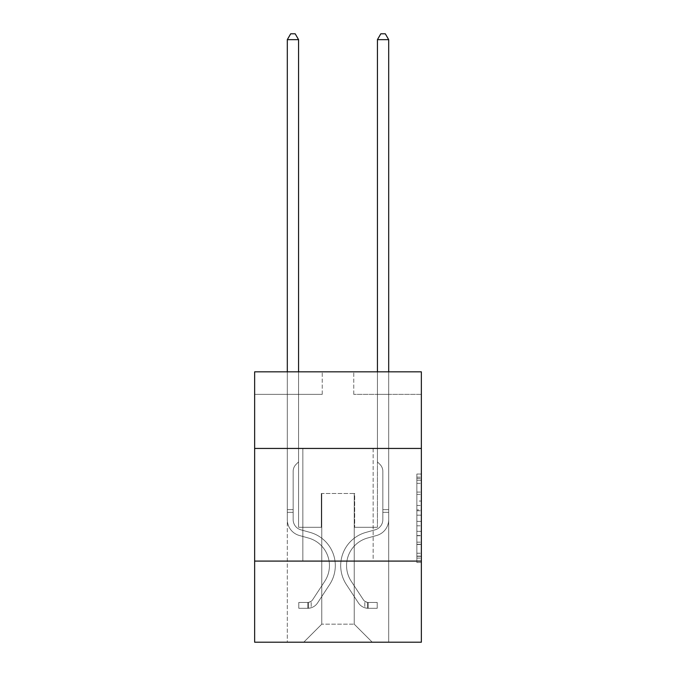 <?xml version="1.0" encoding="UTF-8"?>
<svg xmlns="http://www.w3.org/2000/svg" width="676" height="676" viewBox="0 0 676 676"><rect width="100%" height="100%" fill="white"/><g stroke="black" fill="none" stroke-linecap="round" stroke-linejoin="round"><path stroke-width="0.51" stroke-dasharray="3.38 2.54" d="M416.855 501.034L416.855 515.188L421.359 515.188L421.359 558.089L421.359 478.481L421.359 515.188L416.855 515.188L416.855 477.155L416.855 562.517L416.855 474.053L416.855 556.323L421.359 556.323L416.855 556.323L421.359 556.323L416.855 556.323L416.855 542.169L416.855 562.517L421.359 562.517L421.359 474.053L421.359 556.103L421.359 521.382L416.855 521.382L421.359 521.382L421.359 542.169L421.359 480.247L416.855 480.247L421.359 480.247L421.359 562.517L421.359 478.481L421.359 562.517L416.855 562.517L416.855 474.053L421.359 474.053L421.359 478.481L421.359 474.053L421.359 478.481L421.359 474.053L421.359 477.155L421.359 474.053L416.855 474.053L416.855 480.247L421.359 480.247L416.855 480.247L416.855 501.034L421.359 501.034M373.144 448.442L373.144 561.088L302.856 561.088L373.144 561.088L302.856 561.088L373.144 561.088L373.144 448.442L302.856 448.442L302.856 561.088L302.856 448.442L373.144 448.442M421.359 509.881L421.359 505.462L421.359 509.881L416.855 509.881L416.855 492.077L416.855 544.493L416.855 531.336L421.359 531.336L416.855 531.336L416.855 562.517L421.359 562.517L416.855 562.517L421.359 562.517L416.855 562.517L416.855 474.053L421.359 474.053L416.855 474.053L421.359 474.053L416.855 474.053L416.855 509.881L421.359 509.881M421.359 561.088L421.359 642.2L254.641 642.2L254.641 561.088L421.359 561.088L421.359 371.842L353.768 371.842L421.359 371.842L421.359 394.37L421.359 371.842L254.641 371.842L322.232 371.842L254.641 371.842L254.641 394.37L322.232 394.37L254.641 394.37L254.641 371.842L254.641 448.442L421.359 448.442L254.641 448.442L254.641 561.088L421.359 561.088L254.641 561.088M287.308 642.2L388.692 642.2L388.692 394.37L377.428 394.37L388.692 394.37L377.428 394.37L388.692 394.37L377.428 394.37L388.692 394.37L377.428 394.37L388.692 394.37L377.428 394.37L388.692 394.37L377.428 394.37L388.692 394.37L377.428 394.37L388.692 394.37L377.428 394.37L388.692 394.37L377.428 394.37L388.692 394.37L377.428 394.37L388.692 394.37L388.692 642.2L388.692 394.37L388.692 642.2L388.692 394.37L388.692 642.2L388.692 394.37L388.692 642.2L388.692 394.37L388.692 642.2L388.692 394.37L388.692 642.2L388.692 394.37L388.692 642.2L388.692 394.37L388.692 642.2L388.692 394.37L388.692 642.2L388.692 394.37L388.692 642.2L287.308 642.2L303.752 642.2L287.308 642.2L303.752 642.2L287.308 642.2L303.752 642.2L287.308 642.2L303.752 642.2L287.308 642.2L303.752 642.2L287.308 642.2L303.752 642.2L287.308 642.2L303.752 642.2L287.308 642.2L303.752 642.2L287.308 642.2L303.752 642.2L287.308 642.2L287.308 394.37L298.572 394.37L287.308 394.37L298.572 394.37L287.308 394.37L298.572 394.37L287.308 394.37L298.572 394.37L287.308 394.37L298.572 394.37L287.308 394.37L298.572 394.37L287.308 394.37L298.572 394.37L287.308 394.37L298.572 394.37L287.308 394.37L298.572 394.37L287.308 394.37L298.572 394.37L287.308 394.37L287.308 642.2M421.359 394.37L353.768 394.37L421.359 394.37M321.776 624.176L321.776 493.505L321.776 624.176L321.776 493.505L354.224 493.505L354.224 624.176L321.776 624.176L303.752 642.2L321.776 624.176L321.776 493.505L321.776 624.176L321.776 493.505L321.328 493.505L321.328 527.297L298.572 527.297L298.572 394.37L298.572 527.297L298.572 394.37L298.572 527.297L298.572 394.37L298.572 527.297L298.572 394.37L298.572 527.297L298.572 394.37L298.572 527.297L298.572 394.37L298.572 527.297L298.572 394.37L298.572 527.297L298.572 394.37L298.572 527.297L298.572 394.37L298.572 527.297L298.572 394.37L298.572 527.297L321.328 527.297L298.572 527.297L321.328 527.297L298.572 527.297L321.328 527.297L298.572 527.297L321.328 527.297L298.572 527.297L321.328 527.297L298.572 527.297L321.328 527.297L298.572 527.297L321.328 527.297L298.572 527.297L321.328 527.297L298.572 527.297L321.328 527.297L298.572 527.297L321.328 527.297L321.328 493.505L321.328 527.297L321.328 493.505L321.328 527.297L321.328 493.505L321.328 527.297L321.328 493.505L321.328 527.297L321.328 493.505L321.328 527.297L321.328 493.505L321.328 527.297L321.328 493.505L321.328 527.297L321.328 493.505L321.328 527.297L321.328 493.505L321.328 527.297L321.328 493.505L321.776 493.505L321.328 493.505L321.776 493.505L321.328 493.505L321.776 493.505L321.328 493.505L321.776 493.505L321.328 493.505L321.776 493.505L321.328 493.505L321.776 493.505L321.328 493.505L321.776 493.505L321.328 493.505L321.776 493.505L321.328 493.505L321.776 493.505L321.328 493.505L321.776 493.505L321.776 624.176L303.752 642.2L321.776 624.176L321.776 493.505L321.776 624.176L303.752 642.2L321.776 624.176L321.776 493.505L321.776 624.176L303.752 642.2L321.776 624.176L321.776 493.505L321.776 624.176L303.752 642.2L321.776 624.176L321.776 493.505L321.776 624.176L303.752 642.2L321.776 624.176L321.776 493.505L321.776 624.176L303.752 642.2L321.776 624.176L321.776 493.505L321.776 624.176L303.752 642.2L321.776 624.176L321.776 493.505L321.776 624.176L303.752 642.2L321.776 624.176L303.752 642.2L321.776 624.176L354.224 624.176L354.224 493.505L354.224 624.176L372.248 642.2L354.224 624.176L354.224 493.505L354.224 624.176L372.248 642.2L354.224 624.176L354.224 493.505L354.224 624.176L372.248 642.2L354.224 624.176L354.224 493.505L354.224 624.176L372.248 642.2L354.224 624.176L354.224 493.505L354.224 624.176L372.248 642.2L354.224 624.176L354.224 493.505L354.224 624.176L372.248 642.2L354.224 624.176L354.224 493.505L354.224 624.176L372.248 642.2L354.224 624.176L354.224 493.505L354.224 624.176L372.248 642.2L354.224 624.176L354.224 493.505L354.224 624.176L372.248 642.2L354.224 624.176L354.224 493.505L354.224 624.176L372.248 642.2L354.224 624.176L354.224 493.505L321.776 493.505L321.776 624.176L303.752 642.2L321.776 624.176M354.672 493.505L354.224 493.505L354.672 493.505L354.224 493.505L354.672 493.505L354.224 493.505L354.672 493.505L354.224 493.505L354.672 493.505L354.224 493.505L354.672 493.505L354.224 493.505L354.672 493.505L354.224 493.505L354.672 493.505L354.224 493.505L354.672 493.505L354.224 493.505L354.672 493.505L354.224 493.505L354.672 493.505L354.672 527.297L354.672 493.505M372.248 642.2L354.224 624.176L372.248 642.2M353.768 394.37L353.768 371.842L353.768 394.37M322.232 394.37L322.232 371.842L322.232 394.37M377.428 394.37L377.428 527.297L354.672 527.297L377.428 527.297L354.672 527.297L377.428 527.297L354.672 527.297L377.428 527.297L354.672 527.297L377.428 527.297L354.672 527.297L377.428 527.297L354.672 527.297L377.428 527.297L354.672 527.297L377.428 527.297L354.672 527.297L377.428 527.297L354.672 527.297L377.428 527.297L354.672 527.297L377.428 527.297L377.428 394.37M421.359 448.442L254.641 448.442M416.855 515.188L421.359 515.188L416.855 515.188M416.855 477.155L416.855 474.053L416.855 477.155L421.359 477.155L416.855 477.155M416.855 544.273L416.855 525.801L416.855 544.273L421.359 544.273L416.855 544.273M416.855 525.801L416.855 521.382L421.359 521.382L416.855 521.382L416.855 525.801L421.359 525.801L416.855 525.801M416.855 492.077L416.855 480.247L416.855 492.077L421.359 492.077L416.855 492.077M416.855 474.053L421.359 474.053L416.855 474.053L416.855 478.481L416.855 474.053L421.359 474.053M416.855 562.517L421.359 562.517L416.855 562.517L416.855 558.089L416.855 562.517M287.308 371.842L287.308 519.641A16.444 16.444 0 0 0 299.341 535.485A16.444 16.444 0 0 1 287.308 519.641A16.444 16.444 0 0 0 299.341 535.485A16.444 16.444 0 0 1 287.308 519.641A16.444 16.444 0 0 0 299.341 535.485A16.444 16.444 0 0 1 287.308 519.641A16.444 16.444 0 0 0 299.341 535.485A16.444 16.444 0 0 1 287.308 519.641A16.444 16.444 0 0 0 299.341 535.485A16.444 16.444 0 0 1 287.308 519.641A16.444 16.444 0 0 0 299.341 535.485A16.444 16.444 0 0 1 287.308 519.641A16.444 16.444 0 0 0 299.341 535.485A16.444 16.444 0 0 1 287.308 519.641A16.444 16.444 0 0 0 299.341 535.485A16.444 16.444 0 0 1 287.308 519.641A16.444 16.444 0 0 0 299.341 535.485A16.444 16.444 0 0 1 287.308 519.641A16.444 16.444 0 0 0 299.341 535.485A16.444 16.444 0 0 1 287.308 519.641A16.444 16.444 0 0 0 299.341 535.485L308.51 538.045A28.612 28.612 0 0 1 324.75 581.301A28.612 28.612 0 0 0 308.51 538.045A28.612 28.612 0 0 1 324.75 581.301A28.612 28.612 0 0 0 308.51 538.045L299.341 535.485L308.51 538.045A28.612 28.612 0 0 1 324.75 581.301A28.612 28.612 0 0 0 308.51 538.045L299.341 535.485L308.51 538.045A28.612 28.612 0 0 1 324.75 581.301A28.612 28.612 0 0 0 308.51 538.045A28.612 28.612 0 0 1 324.75 581.301A28.612 28.612 0 0 0 308.51 538.045L299.341 535.485L308.51 538.045A28.612 28.612 0 0 1 324.75 581.301A28.612 28.612 0 0 0 308.51 538.045L299.341 535.485L308.51 538.045A28.612 28.612 0 0 1 324.75 581.301A28.612 28.612 0 0 0 308.51 538.045A28.612 28.612 0 0 1 324.75 581.301A28.612 28.612 0 0 0 308.51 538.045L299.341 535.485L308.51 538.045A28.612 28.612 0 0 1 324.75 581.301A28.612 28.612 0 0 0 308.51 538.045L299.341 535.485L308.51 538.045A28.612 28.612 0 0 1 324.75 581.301A28.612 28.612 0 0 0 308.51 538.045A28.612 28.612 0 0 1 324.75 581.301L312.667 599.713L324.75 581.301A28.612 28.612 0 0 0 308.51 538.045A28.612 28.612 0 0 1 324.75 581.301L312.667 599.713L324.75 581.301A28.612 28.612 0 0 0 308.51 538.045L299.341 535.485L308.51 538.045A28.612 28.612 0 0 1 324.75 581.301L312.667 599.713L324.75 581.301A28.612 28.612 0 0 0 308.51 538.045A28.612 28.612 0 0 1 324.75 581.301L312.667 599.713L324.75 581.301A28.612 28.612 0 0 0 308.51 538.045A28.612 28.612 0 0 1 324.75 581.301L312.667 599.713L324.75 581.301A28.612 28.612 0 0 0 308.51 538.045A28.612 28.612 0 0 1 324.75 581.301L312.667 599.713L324.75 581.301A28.612 28.612 0 0 0 308.51 538.045A28.612 28.612 0 0 1 324.75 581.301L312.667 599.713A6.084 6.084 0 0 1 311.188 601.277C307.774 602.84 307.774 602.84 311.188 601.277C307.774 602.84 307.774 602.84 311.188 601.277A6.084 6.084 0 0 0 312.667 599.713L324.75 581.301L312.667 599.713A6.084 6.084 0 0 1 307.808 602.451A6.084 6.084 0 0 0 312.667 599.713A6.084 6.084 0 0 1 311.188 601.277C307.774 602.84 307.774 602.84 311.188 601.277C307.774 602.84 307.774 602.84 311.188 601.277A6.084 6.084 0 0 0 312.667 599.713L324.75 581.301L312.667 599.713A6.084 6.084 0 0 1 307.808 602.451A6.084 6.084 0 0 0 312.667 599.713A6.084 6.084 0 0 1 311.188 601.277C307.774 602.84 307.774 602.84 311.188 601.277C307.774 602.84 307.774 602.84 311.188 601.277A6.084 6.084 0 0 0 312.667 599.713L324.75 581.301A28.612 28.612 0 0 0 308.51 538.045A28.612 28.612 0 0 1 324.75 581.301L312.667 599.713A6.084 6.084 0 0 1 307.808 602.451A6.084 6.084 0 0 0 312.667 599.713A6.084 6.084 0 0 1 311.188 601.277C307.774 602.84 307.774 602.84 311.188 601.277C307.774 602.84 307.774 602.84 311.188 601.277A6.084 6.084 0 0 0 312.667 599.713L324.75 581.301L312.667 599.713A6.084 6.084 0 0 1 307.808 602.451A6.084 6.084 0 0 0 312.667 599.713A6.084 6.084 0 0 1 311.188 601.277C307.774 602.84 307.774 602.84 311.188 601.277C307.774 602.84 307.774 602.84 311.188 601.277A6.084 6.084 0 0 0 312.667 599.713L324.75 581.301L312.667 599.713A6.084 6.084 0 0 1 307.808 602.451A6.084 6.084 0 0 0 312.667 599.713A6.084 6.084 0 0 1 311.188 601.277C307.774 602.84 307.774 602.84 311.188 601.277C307.774 602.84 307.774 602.84 311.188 601.277A6.084 6.084 0 0 0 312.667 599.713L324.75 581.301A28.612 28.612 0 0 0 308.51 538.045A28.612 28.612 0 0 1 324.75 581.301L312.667 599.713A6.084 6.084 0 0 1 307.808 602.451A6.084 6.084 0 0 0 312.667 599.713A6.084 6.084 0 0 1 311.188 601.277C307.774 602.84 307.774 602.84 311.188 601.277C307.774 602.84 307.774 602.84 311.188 601.277A6.084 6.084 0 0 0 312.667 599.713L324.75 581.301L312.667 599.713A6.084 6.084 0 0 1 307.808 602.451A6.084 6.084 0 0 0 312.667 599.713A6.084 6.084 0 0 1 311.188 601.277C307.774 602.84 307.774 602.84 311.188 601.277C307.774 602.84 307.774 602.84 311.188 601.277A6.084 6.084 0 0 0 312.667 599.713L324.75 581.301L312.667 599.713A6.084 6.084 0 0 1 307.808 602.451A6.084 6.084 0 0 0 312.667 599.713A6.084 6.084 0 0 1 311.188 601.277C307.774 602.84 307.774 602.84 311.188 601.277C307.774 602.84 307.774 602.84 311.188 601.277A6.084 6.084 0 0 0 312.667 599.713L324.75 581.301A28.612 28.612 0 0 0 308.51 538.045A28.612 28.612 0 0 1 324.75 581.301L312.667 599.713A6.084 6.084 0 0 1 307.808 602.451A6.084 6.084 0 0 0 312.667 599.713A6.084 6.084 0 0 1 311.188 601.277A6.084 6.084 0 0 0 312.667 599.713L324.75 581.301L312.667 599.713A6.084 6.084 0 0 1 307.808 602.451L298.8 602.46L298.8 608.315L298.8 602.46L307.808 602.451L307.808 608.315L298.8 608.315L307.808 608.315L307.808 602.451L298.8 602.46L298.8 608.315L298.8 602.46L307.808 602.451L307.808 608.315L298.8 608.315L307.808 608.315L307.808 602.451L298.8 602.46L298.8 608.315L298.8 602.46L307.808 602.451L307.808 608.315L298.8 608.315L307.808 608.315L307.808 602.451L298.8 602.46L298.8 608.315L298.8 602.46L307.808 602.451L307.808 608.315L298.8 608.315L307.808 608.315L307.808 602.451L298.8 602.46L298.8 608.315L298.8 602.46L307.808 602.451L307.808 608.315L298.8 608.315L307.808 608.315L307.808 602.451L298.8 602.46L298.8 608.315L298.8 602.46L307.808 602.451L307.808 608.315L298.8 608.315L307.808 608.315L307.808 602.451L298.8 602.46L298.8 608.315L298.8 602.46L307.808 602.451L307.808 608.315L298.8 608.315L307.808 608.315L307.808 602.451L298.8 602.46L298.8 608.315L298.8 602.46L307.808 602.451L307.808 608.315L298.8 608.315L307.808 608.315L307.808 602.451L298.8 602.46L298.8 608.315L298.8 602.46L307.808 602.451L307.808 608.315L298.8 608.315L307.808 608.315L307.808 602.451L298.8 602.46L307.808 602.451L307.808 608.315L307.808 602.451A6.084 6.084 0 0 0 312.667 599.713L324.75 581.301A28.612 28.612 0 0 0 308.51 538.045L299.341 535.485A16.444 16.444 0 0 1 287.308 519.641L287.308 39.656L298.572 39.656L298.572 461.869L296.029 464.412A9.794 9.794 0 0 0 293.164 471.333A9.794 9.794 0 0 1 296.029 464.412L298.572 461.869L298.572 39.656L287.308 39.656L298.572 39.656L295.192 33.8L290.688 33.8L295.192 33.8L290.688 33.8L287.308 39.656L298.572 39.656L295.192 33.8L290.688 33.8L287.308 39.656L298.572 39.656L298.572 461.869L296.029 464.412A9.794 9.794 0 0 0 293.164 471.333A9.794 9.794 0 0 1 296.029 464.412L298.572 461.869L298.572 39.656L287.308 39.656L298.572 39.656L295.192 33.8L290.688 33.8L295.192 33.8L290.688 33.8L287.308 39.656L298.572 39.656L295.192 33.8L290.688 33.8L287.308 39.656L298.572 39.656L298.572 461.869L296.029 464.412A9.794 9.794 0 0 0 293.164 471.333A9.794 9.794 0 0 1 296.029 464.412L298.572 461.869L298.572 39.656L287.308 39.656L298.572 39.656L295.192 33.8L290.688 33.8L295.192 33.8L290.688 33.8L287.308 39.656L298.572 39.656L295.192 33.8L290.688 33.8L287.308 39.656L298.572 39.656L298.572 461.869L296.029 464.412A9.794 9.794 0 0 0 293.164 471.333A9.794 9.794 0 0 1 296.029 464.412L298.572 461.869L298.572 39.656L287.308 39.656L287.308 519.641A16.444 16.444 0 0 0 299.341 535.485A16.444 16.444 0 0 1 287.308 519.641L287.308 39.656L287.308 519.641A16.444 16.444 0 0 0 299.341 535.485A16.444 16.444 0 0 1 287.308 519.641L287.308 39.656L287.308 519.641A16.444 16.444 0 0 0 299.341 535.485A16.444 16.444 0 0 1 287.308 519.641L287.308 39.656L287.308 519.641A16.444 16.444 0 0 0 299.341 535.485L308.51 538.045L299.341 535.485A16.444 16.444 0 0 1 287.308 519.641L287.308 39.656L290.688 33.8L295.192 33.8L290.688 33.8L287.308 39.656L298.572 39.656L295.192 33.8L298.572 39.656L298.572 461.869L296.029 464.412A9.794 9.794 0 0 0 293.164 471.333A9.794 9.794 0 0 1 296.029 464.412L298.572 461.869L298.572 39.656L295.192 33.8L290.688 33.8L287.308 39.656L287.308 519.641A16.444 16.444 0 0 0 299.341 535.485A16.444 16.444 0 0 1 287.308 519.641L287.308 39.656L290.688 33.8L295.192 33.8L298.572 39.656L298.572 461.869L296.029 464.412A9.794 9.794 0 0 0 293.164 471.333A9.794 9.794 0 0 1 296.029 464.412L298.572 461.869L298.572 39.656L287.308 39.656L287.308 519.641A16.444 16.444 0 0 0 299.341 535.485A16.444 16.444 0 0 1 287.308 519.641L287.308 39.656L290.688 33.8L287.308 39.656L298.572 39.656L295.192 33.8L298.572 39.656L298.572 461.869L296.029 464.412A9.794 9.794 0 0 0 293.164 471.333A9.794 9.794 0 0 1 296.029 464.412L298.572 461.869L298.572 39.656L295.192 33.8L290.688 33.8L287.308 39.656L287.308 519.641A16.444 16.444 0 0 0 299.341 535.485L308.51 538.045L299.341 535.485A16.444 16.444 0 0 1 287.308 519.641L287.308 39.656L290.688 33.8L295.192 33.8L298.572 39.656L298.572 461.869L296.029 464.412A9.794 9.794 0 0 0 293.164 471.333A9.794 9.794 0 0 1 296.029 464.412L298.572 461.869L298.572 39.656L287.308 39.656L287.308 519.641A16.444 16.444 0 0 0 299.341 535.485A16.444 16.444 0 0 1 287.308 519.641L287.308 39.656L290.688 33.8L287.308 39.656L298.572 39.656L295.192 33.8L298.572 39.656L298.572 461.869L296.029 464.412A9.794 9.794 0 0 0 293.164 471.333A9.794 9.794 0 0 1 296.029 464.412L298.572 461.869L298.572 39.656L295.192 33.8L290.688 33.8L287.308 39.656L287.308 519.641A16.444 16.444 0 0 0 299.341 535.485A16.444 16.444 0 0 1 287.308 519.641L287.308 39.656L290.688 33.8L287.308 39.656M293.164 509.636L287.308 509.636L293.164 509.636L293.164 519.641L293.164 471.333A9.794 9.794 0 0 1 296.029 464.412A9.794 9.794 0 0 0 293.164 471.333L293.164 519.641L293.164 509.636L287.308 509.636L293.164 509.636L293.164 519.641A10.588 10.588 0 0 0 300.913 529.84A10.588 10.588 0 0 1 293.164 519.641L293.164 471.333L293.164 519.641A10.588 10.588 0 0 0 300.913 529.84A10.588 10.588 0 0 1 293.164 519.641L293.164 471.333L293.164 519.641L293.164 509.636L287.308 509.636L293.164 509.636L293.164 519.641A10.588 10.588 0 0 0 300.913 529.84A10.588 10.588 0 0 1 293.164 519.641L293.164 471.333L293.164 519.641A10.588 10.588 0 0 0 300.913 529.84L310.081 532.401L300.913 529.84A10.588 10.588 0 0 1 293.164 519.641L293.164 471.333L293.164 519.641L293.164 509.636L287.308 509.636L293.164 509.636L293.164 519.641A10.588 10.588 0 0 0 300.913 529.84A10.588 10.588 0 0 1 293.164 519.641L293.164 471.333L293.164 519.641A10.588 10.588 0 0 0 300.913 529.84A10.588 10.588 0 0 1 293.164 519.641L293.164 471.333L293.164 519.641L293.164 509.636L287.308 509.636L293.164 509.636L293.164 519.641A10.588 10.588 0 0 0 300.913 529.84L310.081 532.401L300.913 529.84A10.588 10.588 0 0 1 293.164 519.641L293.164 471.333L293.164 519.641A10.588 10.588 0 0 0 300.913 529.84A10.588 10.588 0 0 1 293.164 519.641L293.164 509.636M307.808 608.315A11.94 11.94 0 0 0 317.568 602.924L329.651 584.512A34.468 34.468 0 0 0 310.081 532.401L300.913 529.84A10.588 10.588 0 0 1 293.164 519.641A10.588 10.588 0 0 0 300.913 529.84L310.081 532.401A34.468 34.468 0 0 1 329.651 584.512A34.468 34.468 0 0 0 310.081 532.401L300.913 529.84A10.588 10.588 0 0 1 293.164 519.641L293.164 471.333L293.164 519.641A10.588 10.588 0 0 0 300.913 529.84A10.588 10.588 0 0 1 293.164 519.641A10.588 10.588 0 0 0 300.913 529.84L310.081 532.401L300.913 529.84A10.588 10.588 0 0 1 293.164 519.641A10.588 10.588 0 0 0 300.913 529.84A10.588 10.588 0 0 1 293.164 519.641A10.588 10.588 0 0 0 300.913 529.84L310.081 532.401L300.913 529.84A10.588 10.588 0 0 1 293.164 519.641A10.588 10.588 0 0 0 300.913 529.84L310.081 532.401A34.468 34.468 0 0 1 329.651 584.512A34.468 34.468 0 0 0 310.081 532.401L300.913 529.84A10.588 10.588 0 0 1 293.164 519.641A10.588 10.588 0 0 0 300.913 529.84A10.588 10.588 0 0 1 293.164 519.641A10.588 10.588 0 0 0 300.913 529.84L310.081 532.401L300.913 529.84A10.588 10.588 0 0 1 293.164 519.641A10.588 10.588 0 0 0 300.913 529.84L310.081 532.401L300.913 529.84A10.588 10.588 0 0 1 293.164 519.641A10.588 10.588 0 0 0 300.913 529.84A10.588 10.588 0 0 1 293.164 519.641A10.588 10.588 0 0 0 300.913 529.84L310.081 532.401A34.468 34.468 0 0 1 329.651 584.512L317.568 602.924L329.651 584.512A34.468 34.468 0 0 0 310.081 532.401L300.913 529.84A10.588 10.588 0 0 1 293.164 519.641A10.588 10.588 0 0 0 300.913 529.84L310.081 532.401A34.468 34.468 0 0 1 329.651 584.512A34.468 34.468 0 0 0 310.081 532.401L300.913 529.84L310.081 532.401A34.468 34.468 0 0 1 329.651 584.512A34.468 34.468 0 0 0 310.081 532.401L300.913 529.84L310.081 532.401A34.468 34.468 0 0 1 329.651 584.512L317.568 602.924L329.651 584.512A34.468 34.468 0 0 0 310.081 532.401L300.913 529.84L310.081 532.401A34.468 34.468 0 0 1 329.651 584.512A34.468 34.468 0 0 0 310.081 532.401L300.913 529.84L310.081 532.401A34.468 34.468 0 0 1 329.651 584.512A34.468 34.468 0 0 0 310.081 532.401L300.913 529.84L310.081 532.401A34.468 34.468 0 0 1 329.651 584.512L317.568 602.924A11.94 11.94 0 0 1 311.188 607.758A11.94 11.94 0 0 0 317.568 602.924L329.651 584.512A34.468 34.468 0 0 0 310.081 532.401L300.913 529.84L310.081 532.401A34.468 34.468 0 0 1 329.651 584.512A34.468 34.468 0 0 0 310.081 532.401A34.468 34.468 0 0 1 329.651 584.512L317.568 602.924L329.651 584.512A34.468 34.468 0 0 0 310.081 532.401A34.468 34.468 0 0 1 329.651 584.512A34.468 34.468 0 0 0 310.081 532.401A34.468 34.468 0 0 1 329.651 584.512L317.568 602.924L329.651 584.512A34.468 34.468 0 0 0 310.081 532.401A34.468 34.468 0 0 1 329.651 584.512L317.568 602.924A11.94 11.94 0 0 1 311.188 607.758C307.715 608.493 307.715 608.493 311.188 607.758C307.715 608.493 307.715 608.493 311.188 607.758A11.94 11.94 0 0 0 317.568 602.924L329.651 584.512A34.468 34.468 0 0 0 310.081 532.401A34.468 34.468 0 0 1 329.651 584.512A34.468 34.468 0 0 0 310.081 532.401A34.468 34.468 0 0 1 329.651 584.512L317.568 602.924L329.651 584.512A34.468 34.468 0 0 0 310.081 532.401A34.468 34.468 0 0 1 329.651 584.512L317.568 602.924L329.651 584.512A34.468 34.468 0 0 0 310.081 532.401A34.468 34.468 0 0 1 329.651 584.512A34.468 34.468 0 0 0 310.081 532.401A34.468 34.468 0 0 1 329.651 584.512L317.568 602.924A11.94 11.94 0 0 1 311.188 607.758C307.715 608.493 307.715 608.493 311.188 607.758C307.715 608.493 307.715 608.493 311.188 607.758A11.94 11.94 0 0 0 317.568 602.924L329.651 584.512A34.468 34.468 0 0 0 310.081 532.401A34.468 34.468 0 0 1 329.651 584.512L317.568 602.924A11.94 11.94 0 0 1 311.188 607.758C307.715 608.493 307.715 608.493 311.188 607.758C307.715 608.493 307.715 608.493 311.188 607.758A11.94 11.94 0 0 0 317.568 602.924L329.651 584.512L317.568 602.924A11.94 11.94 0 0 1 311.188 607.758C307.715 608.493 307.715 608.493 311.188 607.758C307.715 608.493 307.715 608.493 311.188 607.758A11.94 11.94 0 0 0 317.568 602.924L329.651 584.512L317.568 602.924A11.94 11.94 0 0 1 311.188 607.758C307.715 608.493 307.715 608.493 311.188 607.758C307.715 608.493 307.715 608.493 311.188 607.758A11.94 11.94 0 0 0 317.568 602.924L329.651 584.512L317.568 602.924A11.94 11.94 0 0 1 311.188 607.758C307.715 608.493 307.715 608.493 311.188 607.758C307.715 608.493 307.715 608.493 311.188 607.758A11.94 11.94 0 0 0 317.568 602.924L329.651 584.512L317.568 602.924A11.94 11.94 0 0 1 311.188 607.758C307.715 608.493 307.715 608.493 311.188 607.758C307.715 608.493 307.715 608.493 311.188 607.758A11.94 11.94 0 0 0 317.568 602.924L329.651 584.512L317.568 602.924A11.94 11.94 0 0 1 311.188 607.758C307.715 608.493 307.715 608.493 311.188 607.758C307.715 608.493 307.715 608.493 311.188 607.758A11.94 11.94 0 0 0 317.568 602.924L329.651 584.512L317.568 602.924A11.94 11.94 0 0 1 311.188 607.758C307.715 608.493 307.715 608.493 311.188 607.758C307.715 608.493 307.715 608.493 311.188 607.758A11.94 11.94 0 0 0 317.568 602.924A11.94 11.94 0 0 1 307.808 608.315A11.94 11.94 0 0 0 317.568 602.924A11.94 11.94 0 0 1 307.808 608.315A11.94 11.94 0 0 0 317.568 602.924A11.94 11.94 0 0 1 307.808 608.315A11.94 11.94 0 0 0 317.568 602.924A11.94 11.94 0 0 1 307.808 608.315A11.94 11.94 0 0 0 317.568 602.924A11.94 11.94 0 0 1 307.808 608.315A11.94 11.94 0 0 0 317.568 602.924A11.94 11.94 0 0 1 307.808 608.315A11.94 11.94 0 0 0 317.568 602.924A11.94 11.94 0 0 1 307.808 608.315A11.94 11.94 0 0 0 317.568 602.924A11.94 11.94 0 0 1 307.808 608.315A11.94 11.94 0 0 0 317.568 602.924A11.94 11.94 0 0 1 307.808 608.315A11.94 11.94 0 0 0 317.568 602.924A11.94 11.94 0 0 1 307.808 608.315L298.8 608.315L307.808 608.315M377.428 371.842L377.428 39.656L388.692 39.656L385.312 33.8L388.692 39.656L388.692 519.641A16.444 16.444 0 0 1 376.659 535.485A16.444 16.444 0 0 0 388.692 519.641A16.444 16.444 0 0 1 376.659 535.485A16.444 16.444 0 0 0 388.692 519.641A16.444 16.444 0 0 1 376.659 535.485A16.444 16.444 0 0 0 388.692 519.641A16.444 16.444 0 0 1 376.659 535.485A16.444 16.444 0 0 0 388.692 519.641A16.444 16.444 0 0 1 376.659 535.485A16.444 16.444 0 0 0 388.692 519.641A16.444 16.444 0 0 1 376.659 535.485A16.444 16.444 0 0 0 388.692 519.641A16.444 16.444 0 0 1 376.659 535.485A16.444 16.444 0 0 0 388.692 519.641A16.444 16.444 0 0 1 376.659 535.485A16.444 16.444 0 0 0 388.692 519.641A16.444 16.444 0 0 1 376.659 535.485A16.444 16.444 0 0 0 388.692 519.641A16.444 16.444 0 0 1 376.659 535.485A16.444 16.444 0 0 0 388.692 519.641A16.444 16.444 0 0 1 376.659 535.485L367.49 538.045A28.612 28.612 0 0 0 351.25 581.301A28.612 28.612 0 0 1 367.49 538.045A28.612 28.612 0 0 0 351.25 581.301A28.612 28.612 0 0 1 367.49 538.045L376.659 535.485L367.49 538.045A28.612 28.612 0 0 0 351.25 581.301A28.612 28.612 0 0 1 367.49 538.045L376.659 535.485L367.49 538.045A28.612 28.612 0 0 0 351.25 581.301A28.612 28.612 0 0 1 367.49 538.045A28.612 28.612 0 0 0 351.25 581.301A28.612 28.612 0 0 1 367.49 538.045L376.659 535.485L367.49 538.045A28.612 28.612 0 0 0 351.25 581.301A28.612 28.612 0 0 1 367.49 538.045L376.659 535.485L367.49 538.045A28.612 28.612 0 0 0 351.25 581.301A28.612 28.612 0 0 1 367.49 538.045A28.612 28.612 0 0 0 351.25 581.301A28.612 28.612 0 0 1 367.49 538.045L376.659 535.485L367.49 538.045A28.612 28.612 0 0 0 351.25 581.301A28.612 28.612 0 0 1 367.49 538.045L376.659 535.485L367.49 538.045A28.612 28.612 0 0 0 351.25 581.301A28.612 28.612 0 0 1 367.49 538.045A28.612 28.612 0 0 0 351.25 581.301L363.333 599.713L351.25 581.301A28.612 28.612 0 0 1 367.49 538.045A28.612 28.612 0 0 0 351.25 581.301L363.333 599.713L351.25 581.301A28.612 28.612 0 0 1 367.49 538.045L376.659 535.485L367.49 538.045A28.612 28.612 0 0 0 351.25 581.301L363.333 599.713L351.25 581.301A28.612 28.612 0 0 1 367.49 538.045A28.612 28.612 0 0 0 351.25 581.301L363.333 599.713L351.25 581.301A28.612 28.612 0 0 1 367.49 538.045A28.612 28.612 0 0 0 351.25 581.301L363.333 599.713L351.25 581.301A28.612 28.612 0 0 1 367.49 538.045A28.612 28.612 0 0 0 351.25 581.301L363.333 599.713L351.25 581.301A28.612 28.612 0 0 1 367.49 538.045A28.612 28.612 0 0 0 351.25 581.301L363.333 599.713A6.084 6.084 0 0 0 364.812 601.277C368.226 602.84 368.226 602.84 364.812 601.277C368.226 602.84 368.226 602.84 364.812 601.277A6.084 6.084 0 0 1 363.333 599.713L351.25 581.301L363.333 599.713A6.084 6.084 0 0 0 368.192 602.451A6.084 6.084 0 0 1 363.333 599.713A6.084 6.084 0 0 0 364.812 601.277C368.226 602.84 368.226 602.84 364.812 601.277C368.226 602.84 368.226 602.84 364.812 601.277A6.084 6.084 0 0 1 363.333 599.713L351.25 581.301L363.333 599.713A6.084 6.084 0 0 0 368.192 602.451A6.084 6.084 0 0 1 363.333 599.713A6.084 6.084 0 0 0 364.812 601.277C368.226 602.84 368.226 602.84 364.812 601.277C368.226 602.84 368.226 602.84 364.812 601.277A6.084 6.084 0 0 1 363.333 599.713L351.25 581.301A28.612 28.612 0 0 1 367.49 538.045A28.612 28.612 0 0 0 351.25 581.301L363.333 599.713A6.084 6.084 0 0 0 368.192 602.451A6.084 6.084 0 0 1 363.333 599.713A6.084 6.084 0 0 0 364.812 601.277C368.226 602.84 368.226 602.84 364.812 601.277C368.226 602.84 368.226 602.84 364.812 601.277A6.084 6.084 0 0 1 363.333 599.713L351.25 581.301L363.333 599.713A6.084 6.084 0 0 0 368.192 602.451A6.084 6.084 0 0 1 363.333 599.713A6.084 6.084 0 0 0 364.812 601.277C368.226 602.84 368.226 602.84 364.812 601.277C368.226 602.84 368.226 602.84 364.812 601.277A6.084 6.084 0 0 1 363.333 599.713L351.25 581.301L363.333 599.713A6.084 6.084 0 0 0 368.192 602.451A6.084 6.084 0 0 1 363.333 599.713A6.084 6.084 0 0 0 364.812 601.277C368.226 602.84 368.226 602.84 364.812 601.277C368.226 602.84 368.226 602.84 364.812 601.277A6.084 6.084 0 0 1 363.333 599.713L351.25 581.301A28.612 28.612 0 0 1 367.49 538.045A28.612 28.612 0 0 0 351.25 581.301L363.333 599.713A6.084 6.084 0 0 0 368.192 602.451A6.084 6.084 0 0 1 363.333 599.713A6.084 6.084 0 0 0 364.812 601.277C368.226 602.84 368.226 602.84 364.812 601.277C368.226 602.84 368.226 602.84 364.812 601.277A6.084 6.084 0 0 1 363.333 599.713L351.25 581.301L363.333 599.713A6.084 6.084 0 0 0 368.192 602.451A6.084 6.084 0 0 1 363.333 599.713A6.084 6.084 0 0 0 364.812 601.277C368.226 602.84 368.226 602.84 364.812 601.277C368.226 602.84 368.226 602.84 364.812 601.277A6.084 6.084 0 0 1 363.333 599.713L351.25 581.301L363.333 599.713A6.084 6.084 0 0 0 368.192 602.451A6.084 6.084 0 0 1 363.333 599.713A6.084 6.084 0 0 0 364.812 601.277C368.226 602.84 368.226 602.84 364.812 601.277C368.226 602.84 368.226 602.84 364.812 601.277A6.084 6.084 0 0 1 363.333 599.713L351.25 581.301A28.612 28.612 0 0 1 367.49 538.045A28.612 28.612 0 0 0 351.25 581.301L363.333 599.713A6.084 6.084 0 0 0 368.192 602.451A6.084 6.084 0 0 1 363.333 599.713A6.084 6.084 0 0 0 364.812 601.277A6.084 6.084 0 0 1 363.333 599.713L351.25 581.301L363.333 599.713A6.084 6.084 0 0 0 368.192 602.451L377.2 602.46L377.2 608.315L377.2 602.46L368.192 602.451L368.192 608.315L377.2 608.315L368.192 608.315L368.192 602.451L377.2 602.46L377.2 608.315L377.2 602.46L368.192 602.451L368.192 608.315L377.2 608.315L368.192 608.315L368.192 602.451L377.2 602.46L377.2 608.315L377.2 602.46L368.192 602.451L368.192 608.315L377.2 608.315L368.192 608.315L368.192 602.451L377.2 602.46L377.2 608.315L377.2 602.46L368.192 602.451L368.192 608.315L377.2 608.315L368.192 608.315L368.192 602.451L377.2 602.46L377.2 608.315L377.2 602.46L368.192 602.451L368.192 608.315L377.2 608.315L368.192 608.315L368.192 602.451L377.2 602.46L377.2 608.315L377.2 602.46L368.192 602.451L368.192 608.315L377.2 608.315L368.192 608.315L368.192 602.451L377.2 602.46L377.2 608.315L377.2 602.46L368.192 602.451L368.192 608.315L377.2 608.315L368.192 608.315L368.192 602.451L377.2 602.46L377.2 608.315L377.2 602.46L368.192 602.451L368.192 608.315L377.2 608.315L368.192 608.315L368.192 602.451L377.2 602.46L377.2 608.315L377.2 602.46L368.192 602.451L368.192 608.315L377.2 608.315L368.192 608.315L368.192 602.451L377.2 602.46L368.192 602.451L368.192 608.315L368.192 602.451A6.084 6.084 0 0 1 363.333 599.713L351.25 581.301A28.612 28.612 0 0 1 367.49 538.045L376.659 535.485A16.444 16.444 0 0 0 388.692 519.641L388.692 39.656L377.428 39.656L377.428 461.869L379.971 464.412A9.794 9.794 0 0 1 382.836 471.333A9.794 9.794 0 0 0 379.971 464.412L377.428 461.869L377.428 39.656L388.692 39.656L377.428 39.656L380.808 33.8L385.312 33.8L380.808 33.8L385.312 33.8L388.692 39.656L377.428 39.656L380.808 33.8L385.312 33.8L388.692 39.656L377.428 39.656L377.428 461.869L379.971 464.412A9.794 9.794 0 0 1 382.836 471.333A9.794 9.794 0 0 0 379.971 464.412L377.428 461.869L377.428 39.656L388.692 39.656L377.428 39.656L380.808 33.8L385.312 33.8L380.808 33.8L385.312 33.8L388.692 39.656L377.428 39.656L380.808 33.8L385.312 33.8L388.692 39.656L377.428 39.656L377.428 461.869L379.971 464.412A9.794 9.794 0 0 1 382.836 471.333A9.794 9.794 0 0 0 379.971 464.412L377.428 461.869L377.428 39.656L388.692 39.656L377.428 39.656L380.808 33.8L385.312 33.8L380.808 33.8L385.312 33.8L388.692 39.656L377.428 39.656L380.808 33.8L385.312 33.8L388.692 39.656L388.692 519.641A16.444 16.444 0 0 1 376.659 535.485A16.444 16.444 0 0 0 388.692 519.641L388.692 39.656L388.692 519.641A16.444 16.444 0 0 1 376.659 535.485A16.444 16.444 0 0 0 388.692 519.641L388.692 39.656L388.692 519.641A16.444 16.444 0 0 1 376.659 535.485A16.444 16.444 0 0 0 388.692 519.641L388.692 39.656L377.428 39.656L377.428 461.869L379.971 464.412A9.794 9.794 0 0 1 382.836 471.333A9.794 9.794 0 0 0 379.971 464.412L377.428 461.869L377.428 39.656L380.808 33.8L385.312 33.8L388.692 39.656L388.692 519.641A16.444 16.444 0 0 1 376.659 535.485L367.49 538.045L376.659 535.485A16.444 16.444 0 0 0 388.692 519.641L388.692 39.656L385.312 33.8L380.808 33.8L377.428 39.656L377.428 461.869L379.971 464.412A9.794 9.794 0 0 1 382.836 471.333A9.794 9.794 0 0 0 379.971 464.412L377.428 461.869L377.428 39.656L388.692 39.656L388.692 519.641A16.444 16.444 0 0 1 376.659 535.485A16.444 16.444 0 0 0 388.692 519.641L388.692 39.656L385.312 33.8L388.692 39.656L377.428 39.656L380.808 33.8L377.428 39.656L377.428 461.869L379.971 464.412A9.794 9.794 0 0 1 382.836 471.333A9.794 9.794 0 0 0 379.971 464.412L377.428 461.869L377.428 39.656L380.808 33.8L385.312 33.8L388.692 39.656L388.692 519.641A16.444 16.444 0 0 1 376.659 535.485A16.444 16.444 0 0 0 388.692 519.641L388.692 39.656L385.312 33.8L380.808 33.8L377.428 39.656L377.428 461.869L379.971 464.412A9.794 9.794 0 0 1 382.836 471.333A9.794 9.794 0 0 0 379.971 464.412L377.428 461.869L377.428 39.656L388.692 39.656L388.692 519.641A16.444 16.444 0 0 1 376.659 535.485L367.49 538.045L376.659 535.485A16.444 16.444 0 0 0 388.692 519.641L388.692 39.656L385.312 33.8L388.692 39.656L377.428 39.656L380.808 33.8L377.428 39.656L377.428 461.869L379.971 464.412A9.794 9.794 0 0 1 382.836 471.333A9.794 9.794 0 0 0 379.971 464.412L377.428 461.869L377.428 39.656L380.808 33.8L385.312 33.8L388.692 39.656L388.692 519.641A16.444 16.444 0 0 1 376.659 535.485A16.444 16.444 0 0 0 388.692 519.641L388.692 39.656L385.312 33.8L380.808 33.8L377.428 39.656L377.428 461.869L379.971 464.412A9.794 9.794 0 0 1 382.836 471.333A9.794 9.794 0 0 0 379.971 464.412L377.428 461.869L377.428 39.656L388.692 39.656L388.692 519.641A16.444 16.444 0 0 1 376.659 535.485A16.444 16.444 0 0 0 388.692 519.641L388.692 371.842M382.836 509.636L388.692 509.636L382.836 509.636L382.836 519.641L382.836 471.333A9.794 9.794 0 0 0 379.971 464.412A9.794 9.794 0 0 1 382.836 471.333L382.836 519.641L382.836 509.636L388.692 509.636L382.836 509.636L382.836 519.641A10.588 10.588 0 0 1 375.087 529.84A10.588 10.588 0 0 0 382.836 519.641L382.836 471.333L382.836 519.641A10.588 10.588 0 0 1 375.087 529.84A10.588 10.588 0 0 0 382.836 519.641L382.836 471.333L382.836 519.641L382.836 509.636L388.692 509.636L382.836 509.636L382.836 519.641A10.588 10.588 0 0 1 375.087 529.84A10.588 10.588 0 0 0 382.836 519.641L382.836 471.333L382.836 519.641A10.588 10.588 0 0 1 375.087 529.84L365.919 532.401L375.087 529.84A10.588 10.588 0 0 0 382.836 519.641L382.836 471.333L382.836 519.641L382.836 509.636L388.692 509.636L382.836 509.636L382.836 519.641A10.588 10.588 0 0 1 375.087 529.84A10.588 10.588 0 0 0 382.836 519.641L382.836 471.333L382.836 519.641A10.588 10.588 0 0 1 375.087 529.84A10.588 10.588 0 0 0 382.836 519.641L382.836 471.333L382.836 519.641L382.836 509.636L388.692 509.636L382.836 509.636L382.836 519.641A10.588 10.588 0 0 1 375.087 529.84L365.919 532.401L375.087 529.84A10.588 10.588 0 0 0 382.836 519.641L382.836 471.333L382.836 519.641A10.588 10.588 0 0 1 375.087 529.84A10.588 10.588 0 0 0 382.836 519.641L382.836 509.636M368.192 608.315A11.94 11.94 0 0 1 358.432 602.924L346.349 584.512A34.468 34.468 0 0 1 365.919 532.401L375.087 529.84A10.588 10.588 0 0 0 382.836 519.641A10.588 10.588 0 0 1 375.087 529.84L365.919 532.401A34.468 34.468 0 0 0 346.349 584.512A34.468 34.468 0 0 1 365.919 532.401L375.087 529.84A10.588 10.588 0 0 0 382.836 519.641L382.836 471.333L382.836 519.641A10.588 10.588 0 0 1 375.087 529.84A10.588 10.588 0 0 0 382.836 519.641A10.588 10.588 0 0 1 375.087 529.84L365.919 532.401L375.087 529.84A10.588 10.588 0 0 0 382.836 519.641A10.588 10.588 0 0 1 375.087 529.84A10.588 10.588 0 0 0 382.836 519.641A10.588 10.588 0 0 1 375.087 529.84L365.919 532.401L375.087 529.84A10.588 10.588 0 0 0 382.836 519.641A10.588 10.588 0 0 1 375.087 529.84L365.919 532.401A34.468 34.468 0 0 0 346.349 584.512A34.468 34.468 0 0 1 365.919 532.401L375.087 529.84A10.588 10.588 0 0 0 382.836 519.641A10.588 10.588 0 0 1 375.087 529.84A10.588 10.588 0 0 0 382.836 519.641A10.588 10.588 0 0 1 375.087 529.84L365.919 532.401L375.087 529.84A10.588 10.588 0 0 0 382.836 519.641A10.588 10.588 0 0 1 375.087 529.84L365.919 532.401L375.087 529.84A10.588 10.588 0 0 0 382.836 519.641A10.588 10.588 0 0 1 375.087 529.84A10.588 10.588 0 0 0 382.836 519.641A10.588 10.588 0 0 1 375.087 529.84L365.919 532.401A34.468 34.468 0 0 0 346.349 584.512L358.432 602.924L346.349 584.512A34.468 34.468 0 0 1 365.919 532.401L375.087 529.84A10.588 10.588 0 0 0 382.836 519.641A10.588 10.588 0 0 1 375.087 529.84L365.919 532.401A34.468 34.468 0 0 0 346.349 584.512A34.468 34.468 0 0 1 365.919 532.401L375.087 529.84L365.919 532.401A34.468 34.468 0 0 0 346.349 584.512A34.468 34.468 0 0 1 365.919 532.401L375.087 529.84L365.919 532.401A34.468 34.468 0 0 0 346.349 584.512L358.432 602.924L346.349 584.512A34.468 34.468 0 0 1 365.919 532.401L375.087 529.84L365.919 532.401A34.468 34.468 0 0 0 346.349 584.512A34.468 34.468 0 0 1 365.919 532.401L375.087 529.84L365.919 532.401A34.468 34.468 0 0 0 346.349 584.512A34.468 34.468 0 0 1 365.919 532.401L375.087 529.84L365.919 532.401A34.468 34.468 0 0 0 346.349 584.512L358.432 602.924A11.94 11.94 0 0 0 364.812 607.758A11.94 11.94 0 0 1 358.432 602.924L346.349 584.512A34.468 34.468 0 0 1 365.919 532.401L375.087 529.84L365.919 532.401A34.468 34.468 0 0 0 346.349 584.512A34.468 34.468 0 0 1 365.919 532.401A34.468 34.468 0 0 0 346.349 584.512L358.432 602.924L346.349 584.512A34.468 34.468 0 0 1 365.919 532.401A34.468 34.468 0 0 0 346.349 584.512A34.468 34.468 0 0 1 365.919 532.401A34.468 34.468 0 0 0 346.349 584.512L358.432 602.924L346.349 584.512A34.468 34.468 0 0 1 365.919 532.401A34.468 34.468 0 0 0 346.349 584.512L358.432 602.924A11.94 11.94 0 0 0 364.812 607.758C368.285 608.493 368.285 608.493 364.812 607.758C368.285 608.493 368.285 608.493 364.812 607.758A11.94 11.94 0 0 1 358.432 602.924L346.349 584.512A34.468 34.468 0 0 1 365.919 532.401A34.468 34.468 0 0 0 346.349 584.512A34.468 34.468 0 0 1 365.919 532.401A34.468 34.468 0 0 0 346.349 584.512L358.432 602.924L346.349 584.512A34.468 34.468 0 0 1 365.919 532.401A34.468 34.468 0 0 0 346.349 584.512L358.432 602.924L346.349 584.512A34.468 34.468 0 0 1 365.919 532.401A34.468 34.468 0 0 0 346.349 584.512A34.468 34.468 0 0 1 365.919 532.401A34.468 34.468 0 0 0 346.349 584.512L358.432 602.924A11.94 11.94 0 0 0 364.812 607.758C368.285 608.493 368.285 608.493 364.812 607.758C368.285 608.493 368.285 608.493 364.812 607.758A11.94 11.94 0 0 1 358.432 602.924L346.349 584.512A34.468 34.468 0 0 1 365.919 532.401A34.468 34.468 0 0 0 346.349 584.512L358.432 602.924A11.94 11.94 0 0 0 364.812 607.758C368.285 608.493 368.285 608.493 364.812 607.758C368.285 608.493 368.285 608.493 364.812 607.758A11.94 11.94 0 0 1 358.432 602.924L346.349 584.512L358.432 602.924A11.94 11.94 0 0 0 364.812 607.758C368.285 608.493 368.285 608.493 364.812 607.758C368.285 608.493 368.285 608.493 364.812 607.758A11.94 11.94 0 0 1 358.432 602.924L346.349 584.512L358.432 602.924A11.94 11.94 0 0 0 364.812 607.758C368.285 608.493 368.285 608.493 364.812 607.758C368.285 608.493 368.285 608.493 364.812 607.758A11.94 11.94 0 0 1 358.432 602.924L346.349 584.512L358.432 602.924A11.94 11.94 0 0 0 364.812 607.758C368.285 608.493 368.285 608.493 364.812 607.758C368.285 608.493 368.285 608.493 364.812 607.758A11.94 11.94 0 0 1 358.432 602.924L346.349 584.512L358.432 602.924A11.94 11.94 0 0 0 364.812 607.758C368.285 608.493 368.285 608.493 364.812 607.758C368.285 608.493 368.285 608.493 364.812 607.758A11.94 11.94 0 0 1 358.432 602.924L346.349 584.512L358.432 602.924A11.94 11.94 0 0 0 364.812 607.758C368.285 608.493 368.285 608.493 364.812 607.758C368.285 608.493 368.285 608.493 364.812 607.758A11.94 11.94 0 0 1 358.432 602.924L346.349 584.512L358.432 602.924A11.94 11.94 0 0 0 364.812 607.758C368.285 608.493 368.285 608.493 364.812 607.758C368.285 608.493 368.285 608.493 364.812 607.758A11.94 11.94 0 0 1 358.432 602.924A11.94 11.94 0 0 0 368.192 608.315A11.94 11.94 0 0 1 358.432 602.924A11.94 11.94 0 0 0 368.192 608.315A11.94 11.94 0 0 1 358.432 602.924A11.94 11.94 0 0 0 368.192 608.315A11.94 11.94 0 0 1 358.432 602.924A11.94 11.94 0 0 0 368.192 608.315A11.94 11.94 0 0 1 358.432 602.924A11.94 11.94 0 0 0 368.192 608.315A11.94 11.94 0 0 1 358.432 602.924A11.94 11.94 0 0 0 368.192 608.315A11.94 11.94 0 0 1 358.432 602.924A11.94 11.94 0 0 0 368.192 608.315A11.94 11.94 0 0 1 358.432 602.924A11.94 11.94 0 0 0 368.192 608.315A11.94 11.94 0 0 1 358.432 602.924A11.94 11.94 0 0 0 368.192 608.315A11.94 11.94 0 0 1 358.432 602.924A11.94 11.94 0 0 0 368.192 608.315L377.2 608.315L368.192 608.315M377.428 39.656L380.808 33.8L377.428 39.656L380.808 33.8L385.312 33.8L388.692 39.656M298.572 39.656L295.192 33.8L298.572 39.656L298.572 461.869L296.029 464.412L298.572 461.869L298.572 371.842M311.188 607.758C307.715 608.493 307.715 608.493 311.188 607.758C307.715 608.493 307.715 608.493 311.188 607.758L311.188 601.277C307.774 602.84 307.774 602.84 311.188 601.277C307.774 602.84 307.774 602.84 311.188 601.277L311.188 607.758M298.8 608.315L298.8 602.46L298.8 608.315M377.428 461.869L379.971 464.412L377.428 461.869M364.812 607.758C368.285 608.493 368.285 608.493 364.812 607.758C368.285 608.493 368.285 608.493 364.812 607.758L364.812 601.277C368.226 602.84 368.226 602.84 364.812 601.277C368.226 602.84 368.226 602.84 364.812 601.277L364.812 607.758M377.2 608.315L377.2 602.46L377.2 608.315M416.855 542.169L421.359 542.169L416.855 542.169M416.855 535.536L421.359 535.536M416.855 494.401L421.359 494.401L416.855 494.401M416.855 478.481L421.359 478.481M416.855 558.089L421.359 558.089M416.855 553.23L421.359 553.23M416.855 483.34L421.359 483.34M416.855 510.769L421.359 510.769L416.855 510.769M416.855 535.755L421.359 535.755L416.855 535.755M416.855 544.493L421.359 544.493L416.855 544.493M416.855 505.462L421.359 505.462L416.855 505.462M293.164 512.34L287.308 512.34L293.164 512.34M382.836 512.34L388.692 512.34L382.836 512.34M416.855 556.103L421.359 556.103M416.855 556.323L421.359 556.323M416.855 480.247L421.359 480.247M308.484 602.392L308.484 608.282L308.484 602.392M367.516 602.392L367.516 608.282L367.516 602.392"/><path stroke-width="1.01" d="M421.359 448.442L421.359 371.842L254.641 371.842L254.641 448.442L421.359 448.442L421.359 642.2L254.641 642.2L254.641 448.442M421.359 561.088L254.641 561.088M298.572 371.842L298.572 39.656L287.308 39.656L287.308 371.842M287.308 39.656L290.688 33.8L295.192 33.8L298.572 39.656M388.692 371.842L388.692 39.656L377.428 39.656L377.428 371.842M377.428 39.656L380.808 33.8L385.312 33.8L388.692 39.656"/></g></svg>
